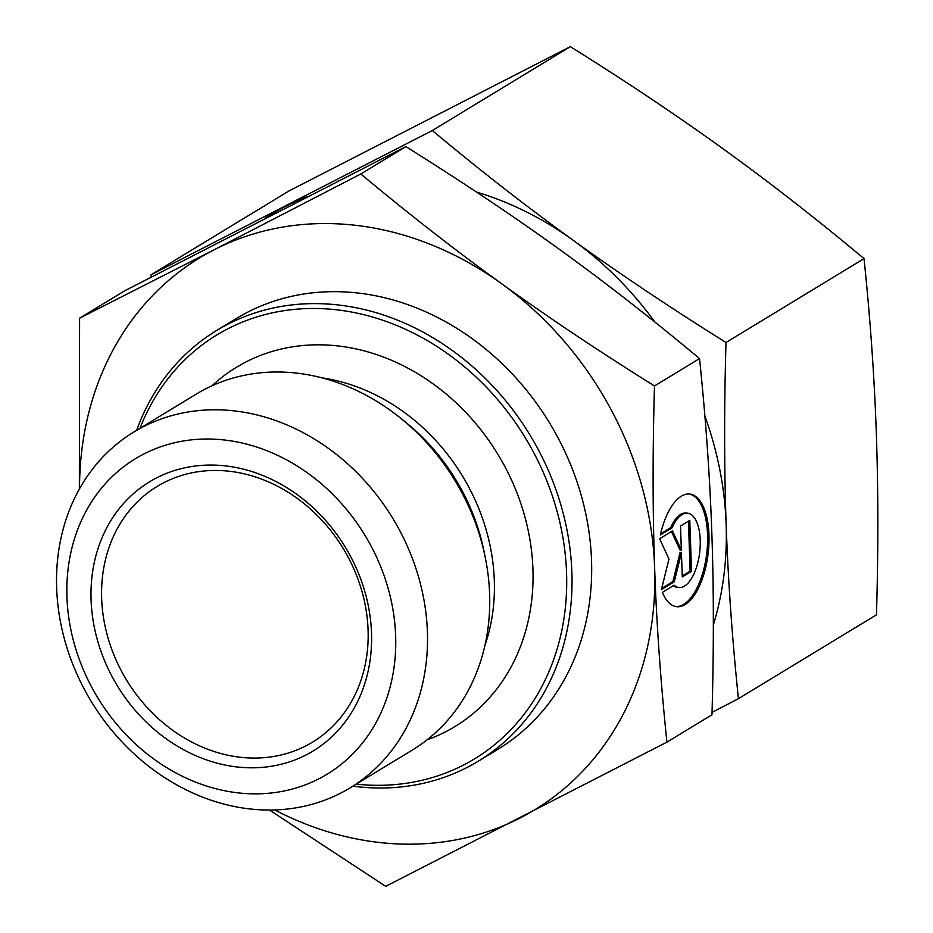 <?xml version="1.0" encoding="UTF-8"?>
<svg xmlns="http://www.w3.org/2000/svg" width="933" height="933" viewBox="0 0 933 933"><rect width="100%" height="100%" fill="white"/><g stroke="black" fill="none" stroke-linecap="round" stroke-linejoin="round"><path stroke-width="1.4" d="M248.971 808.841A208.211 176.384 -121.3 0 0 350.155 787.849A208.211 176.384 -121.3 0 0 417.529 573.503A208.211 176.384 -121.3 0 0 235.081 410.986A208.211 176.384 -121.3 0 0 133.897 431.991A208.211 176.384 -121.3 0 0 66.523 646.336A208.211 176.384 -121.3 0 0 248.971 808.841M237.46 792.793A184.582 156.371 -121.3 0 0 395.639 635.805A184.582 156.371 -121.3 0 0 225.145 440.084A184.582 156.371 -121.3 0 0 66.954 597.062A184.582 156.371 -121.3 0 0 237.46 792.793M350.155 787.849L412.363 750.039A208.211 176.384 -121.3 0 0 485.242 557.363A208.211 176.384 -121.3 0 0 400.712 418.241A208.211 176.384 -121.3 0 0 297.3 373.188A208.211 176.384 -121.3 0 0 196.117 394.181L133.897 431.991M427.162 739.787A210.252 178.11 -121.3 0 0 527.518 527.378A210.252 178.11 -121.3 0 0 338.714 346.026A210.252 178.11 -121.3 0 0 212.024 385.772M352.884 786.181A251.98 213.459 -121.3 0 0 355.916 786.566A251.98 213.459 -121.3 0 0 478.372 761.153A251.98 213.459 -121.3 0 0 559.917 501.732A251.98 213.459 -121.3 0 0 339.111 305.068A251.98 213.459 -121.3 0 0 216.654 330.48A251.98 213.459 -121.3 0 0 136.638 430.323M356.254 784.14A248.05 210.123 -121.3 0 0 566.518 571.719A248.05 210.123 -121.3 0 0 337.454 309.908A248.05 210.123 -121.3 0 0 139.997 428.282M478.372 761.153L498.035 749.199A251.98 213.459 -121.3 0 0 579.58 489.79A251.98 213.459 -121.3 0 0 358.773 293.114A251.98 213.459 -121.3 0 0 236.317 318.526L216.654 330.48M229.88 471.317A149.618 126.748 -121.3 0 0 157.176 486.408A149.618 126.748 -121.3 0 0 108.764 640.435A149.618 126.748 -121.3 0 0 239.863 757.211A149.618 126.748 -121.3 0 0 312.567 742.12A149.618 126.748 -121.3 0 0 360.989 588.093A149.618 126.748 -121.3 0 0 229.88 471.317M226.043 465.964A157.49 133.419 -121.3 0 0 91.084 599.907A157.49 133.419 -121.3 0 0 236.55 766.903A157.49 133.419 -121.3 0 0 371.509 632.971A157.49 133.419 -121.3 0 0 226.043 465.964M79.597 318.2L124.649 290.816L405.878 146.609C462.01 181.713 512.975 215.803 558.785 248.901C604.642 281.964 651.561 318.526 699.54 358.575C705.815 419.244 709.92 477.381 711.832 532.976C713.803 588.548 713.85 649.146 711.984 714.76L666.92 742.143C660.634 681.475 656.54 623.349 654.628 567.742C652.657 512.17 652.61 451.584 654.476 385.959C598.345 350.866 547.379 316.765 501.569 283.667A322.853 273.497 -121.3 0 0 356.406 225.401A322.853 273.497 -121.3 0 0 214.135 249.787L79.597 318.2L79.375 489.044M269.52 810.042L385.691 886.35L666.92 742.143M274.722 809.949A322.853 273.497 -121.3 0 0 377.947 842.324A322.853 273.497 -121.3 0 0 520.229 817.938A322.853 273.497 -121.3 0 0 654.628 567.742A322.853 273.497 -121.3 0 0 501.569 283.667C455.724 250.604 408.806 214.042 360.814 173.993L214.135 249.787A322.853 273.497 -121.3 0 0 79.538 488.764M674.104 585.224A37.425 16.584 96.7 0 0 678.851 587.522A37.425 16.584 96.7 0 0 698.84 557.922A37.425 16.584 96.7 0 0 692.356 515.494A37.425 16.584 96.7 0 0 687.609 513.197A37.425 16.584 96.7 0 0 672.098 527.81L660.389 534.924A56.691 25.121 -83.3 0 1 689.872 494.058A56.691 25.121 -83.3 0 1 706.059 565.806A56.691 25.121 -83.3 0 1 676.588 606.672A56.691 25.121 -83.3 0 1 662.395 592.338L674.104 585.224M678.851 587.522L677.451 587.358A37.425 16.584 -83.3 0 1 673.404 585.644M675.889 606.567A56.691 25.121 96.7 0 0 704.66 565.643A56.691 25.121 96.7 0 0 689.16 494M661.695 588.431L672.868 581.644L680.04 552.663L681.452 552.826L674.267 581.807L661.392 589.633L668.973 559.019L659.619 538.714L672.483 530.889L681.347 550.12L680.507 526.014L689.779 520.381L691.551 571.299L682.291 576.932L681.452 552.826M674.267 581.807L672.868 581.644M682.256 575.941L690.152 571.136L688.414 521.209M691.551 571.299L690.152 571.136M681.347 550.12L679.947 549.957L671.457 531.518M660.669 533.734L670.699 527.635A37.425 16.584 -83.3 0 1 686.21 513.033L687.609 513.197M672.098 527.81L670.699 527.635M405.878 146.609L360.814 173.993M699.54 358.575L654.476 385.959M654.966 322.142A322.853 273.497 -121.3 0 0 573.095 240.213C526.387 206.485 479.469 169.923 432.341 130.527L151.111 274.734L289.148 190.857L570.366 46.65C625.577 81.136 676.542 115.225 723.273 148.942C769.982 182.67 816.9 219.232 864.028 258.628C870.232 318.235 874.338 376.372 876.32 433.017C878.291 489.685 878.338 550.283 876.472 614.8L738.435 698.677C732.23 639.07 728.137 580.932 726.142 524.288C724.171 467.62 724.125 407.021 726.002 342.504C670.792 308.018 619.815 273.917 573.095 240.213A322.853 273.497 -121.3 0 0 476.518 192.058M570.366 46.65L432.341 130.527M151.111 274.734L151.053 277.101M712.042 712.392L738.435 698.677M864.028 258.628L726.002 342.504M713.337 625.005A322.853 273.497 -121.3 0 0 726.142 524.288A322.853 273.497 -121.3 0 0 704.893 416.118M307.622 196.455A322.853 273.497 -121.3 0 0 285.65 206.321A322.853 273.497 -121.3 0 0 265.159 218.194M485.242 557.363L483.97 551.065A192.734 163.275 -121.3 0 0 405.715 422.287L400.712 418.241M484.88 645.671A191.487 162.214 -121.3 0 0 494.303 580.314A191.487 162.214 -121.3 0 0 322.153 377.888"/></g></svg>
